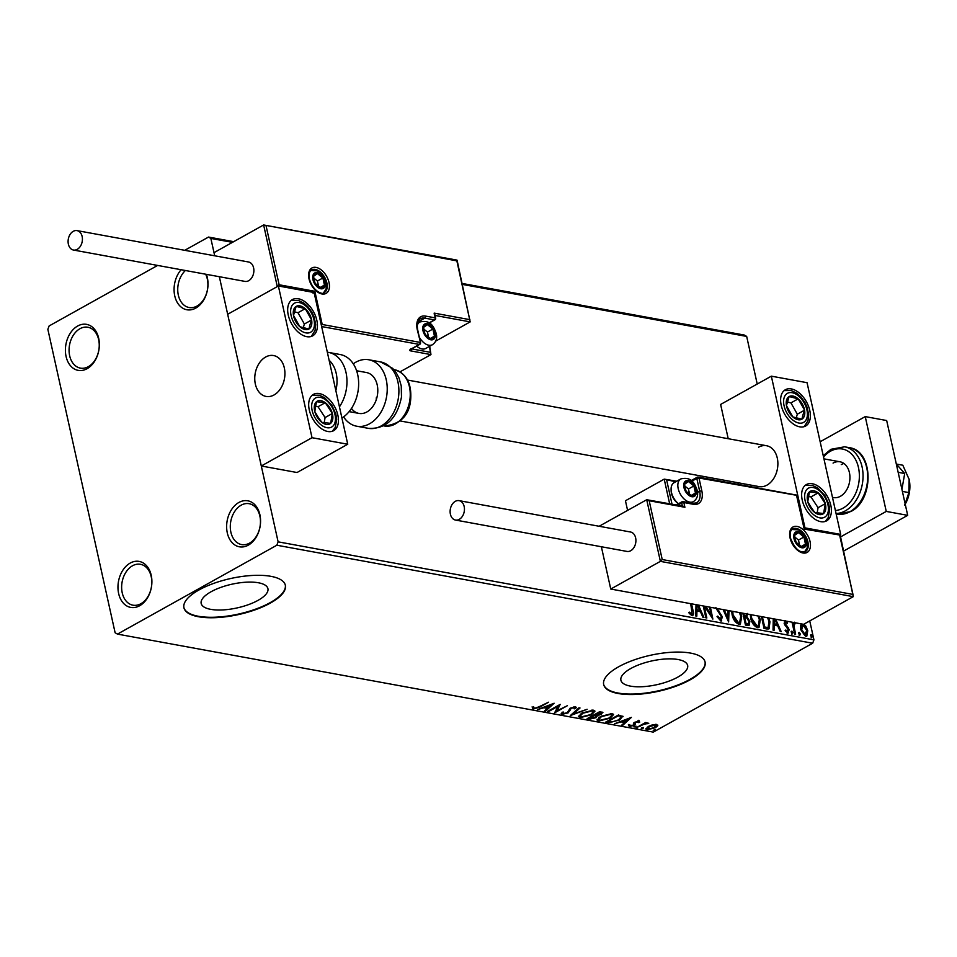 <?xml version="1.0" encoding="UTF-8"?>
<svg xmlns="http://www.w3.org/2000/svg" width="957" height="957" viewBox="0 0 957 957"><rect width="100%" height="100%" fill="white"/><g stroke="black" fill="none" stroke-linecap="round" stroke-linejoin="round"><path stroke-width="1.44" d="M181.1 269.718A23.375 16.712 -79.6 0 0 175.789 299.35A23.375 16.712 -79.6 0 0 195.766 308.094A23.375 16.712 -79.6 0 0 206.365 274.336M205.659 274.216A20.779 14.857 100.4 0 1 197.034 306.049A20.779 14.857 100.4 0 1 189.091 307.52A20.779 14.857 100.4 0 1 177.87 292.244A20.779 14.857 100.4 0 1 185.383 270.508M87.099 368.696A23.375 16.712 -79.6 0 0 98.679 338.264A23.375 16.712 -79.6 0 0 77.649 326.026A23.375 16.712 -79.6 0 0 66.069 356.447A23.375 16.712 -79.6 0 0 87.099 368.696M79.957 328.718A20.779 14.857 100.4 0 1 87.9 327.246A20.779 14.857 100.4 0 1 99.241 344.879A20.779 14.857 100.4 0 1 88.367 366.651A20.779 14.857 100.4 0 1 80.424 368.122A20.779 14.857 100.4 0 1 69.071 350.489A20.779 14.857 100.4 0 1 79.957 328.718M139.662 605.745A23.375 16.712 -79.6 0 0 151.23 575.324A23.375 16.712 -79.6 0 0 130.2 563.075A23.375 16.712 -79.6 0 0 118.632 593.507A23.375 16.712 -79.6 0 0 139.662 605.745M132.509 565.778A20.779 14.857 100.4 0 1 140.452 564.295A20.779 14.857 100.4 0 1 151.804 581.94A20.779 14.857 100.4 0 1 140.918 603.7A20.779 14.857 100.4 0 1 132.975 605.183A20.779 14.857 100.4 0 1 121.635 587.538A20.779 14.857 100.4 0 1 132.509 565.778M248.33 545.143A23.375 16.712 -79.6 0 0 259.897 514.722A23.375 16.712 -79.6 0 0 238.867 502.473A23.375 16.712 -79.6 0 0 227.299 532.905A23.375 16.712 -79.6 0 0 248.33 545.143M241.176 505.176A20.779 14.857 100.4 0 1 249.119 503.693A20.779 14.857 100.4 0 1 260.46 521.338A20.779 14.857 100.4 0 1 249.586 543.097A20.779 14.857 100.4 0 1 241.643 544.581A20.779 14.857 100.4 0 1 230.29 526.936A20.779 14.857 100.4 0 1 241.176 505.176M211.042 591.761A34.177 12.142 167.5 0 0 201.173 603.448A34.177 12.142 167.5 0 0 222.849 609.92A34.177 12.142 167.5 0 0 258.055 600.35A34.177 12.142 167.5 0 0 267.924 588.663A34.177 12.142 167.5 0 0 246.236 582.191A34.177 12.142 167.5 0 0 211.042 591.761M630.771 668.524A34.177 12.142 167.5 0 0 620.902 680.224A34.177 12.142 167.5 0 0 642.578 686.695A34.177 12.142 167.5 0 0 677.783 677.125A34.177 12.142 167.5 0 0 687.652 665.426A34.177 12.142 167.5 0 0 665.976 658.966A34.177 12.142 167.5 0 0 630.771 668.524M618.665 666.766A51.953 18.446 167.5 0 0 603.664 684.542A51.953 18.446 167.5 0 0 636.608 694.375A51.953 18.446 167.5 0 0 690.105 679.841A51.953 18.446 167.5 0 0 705.094 662.053A51.953 18.446 167.5 0 0 672.149 652.231A51.953 18.446 167.5 0 0 618.665 666.766M603.616 684.303A51.953 18.446 167.5 0 0 636.812 693.885A51.953 18.446 167.5 0 0 689.997 679.362A51.953 18.446 167.5 0 0 705.046 661.825M198.924 589.99A51.953 18.446 167.5 0 0 183.935 607.779A51.953 18.446 167.5 0 0 216.88 617.6A51.953 18.446 167.5 0 0 270.376 603.066A51.953 18.446 167.5 0 0 285.365 585.289A51.953 18.446 167.5 0 0 252.421 575.456A51.953 18.446 167.5 0 0 198.924 589.99M183.888 607.539A51.953 18.446 167.5 0 0 217.083 617.109A51.953 18.446 167.5 0 0 270.269 602.587A51.953 18.446 167.5 0 0 285.306 585.05M157.642 265.424L49.13 325.942L47.85 329.316L115.115 632.756L117.46 634.108L276.836 545.227L278.116 541.841L219.344 276.717L261.297 465.987L297.029 472.519L347.738 444.239L314.099 292.531L278.379 285.987L312.018 437.708L347.738 444.239M232.431 242.36L210.851 238.413L208.518 237.061L184.737 250.315M208.518 237.061L233.687 241.666M462.243 283.463L744.343 335.058L746.675 336.421L462.458 284.432M803.94 624.155L805.866 626.177L807.756 630.663L806.811 636.118L805.615 636.261L800.698 629.371L800.686 625.244L801.523 623.94M795.375 622.816L793.951 626.022L795.626 634.228L794.669 634.048L792.037 622.206M792.994 622.373L793.329 623.892L794.561 622.194M794.741 623.653L793.712 624.108L793.221 626.428L793.951 626.022M786.355 621.165L787.503 622.564L787.168 623.497L785.362 622.026L784.357 623.856L785.087 623.462L788.389 627.948L789.13 629.885L787.874 633.02L785.53 631.01L785.829 629.993L787.396 631.536M785.649 621.99L785.087 623.462M788.568 632.924L787.874 633.02M785.111 630.388L786.714 631.907L788.173 629.766L784.142 623.342L785.266 620.495M768.722 617.935L769.954 621.775L769.081 628.809L766.952 628.988L764.045 628.45L761.425 616.595M747.333 613.425L746.95 616.739L749.857 621.344L749.116 625.376L747.955 625.507L745.455 625.053L742.823 613.198M729.019 610.674L728.624 621.978L723.133 609.597M724.186 609.788L727.822 617.983L727.978 610.482M704.196 606.128L706.828 617.983L705.859 617.815L703.239 605.96M705.752 606.415L711.183 614.741L709.484 607.097M710.453 607.276L712.857 619.095L704.436 606.176M691.54 603.819L692.964 610.279C694.016 613.365 693.693 615.16 691.971 615.674L689.184 613.329L689.387 612.145L691.588 613.975L691.971 609.944L690.571 603.64M692.82 615.578L691.971 615.674M688.669 612.552L690.858 614.382L691.564 613.987M278.116 541.841L813.94 639.85L809.742 620.926M757.226 384.032L746.675 336.421M435.734 341.099L470.186 321.887L456.86 260.866L263.63 224.967L214.009 252.636L214.703 255.794L210.851 238.413M698.454 605.087L703.945 617.456L702.893 617.265L700.428 611.714L696.923 611.068L696.816 616.152L695.763 615.961L696.002 604.633M717.08 608.485L722.439 616.942L720.788 620.949L717.176 616.81L717.774 616.105L720.561 619.251M717.044 616.511L719.616 619.634L721.47 616.739L716.015 608.293M721.686 620.83L720.788 620.949M740.515 612.779L741.687 616.392L740.407 624.036L738.828 624.251C735.335 622.612 733.098 619.43 732.093 614.717L731.698 611.164M759.104 616.176L760.289 619.801L759.009 627.433L757.43 627.648C753.937 626.01 751.688 622.84 750.683 618.114L750.288 614.561M775.708 619.215L781.199 631.596L780.158 631.393L777.694 625.842L774.177 625.208L774.069 630.292L773.029 630.101L773.256 618.76M791.355 632.326L791.858 631.094L792.958 632.625L792.468 633.857L791.355 632.326M798.736 633.678L799.227 632.433L800.339 633.965L799.837 635.209L798.736 633.678M810.758 635.879L811.249 634.635L812.361 636.166L811.859 637.398L810.758 635.879M652.542 724.796L656.669 724.413L657.734 725.741L655.366 727.751L647.076 729.76L645.879 729.043L648.32 726.459L652.542 724.796M657.842 725.155L655.162 726.794M636.333 727.679L645.604 722.511L646.561 722.691L645.197 723.444L648.81 723.217L643.738 724.377L636.333 727.679M639.097 721.207L639.635 722.272L635.843 722.368L634.048 725.394L629.335 726.519L628.617 725.454L633.032 725.25L634.838 722.224L639.097 721.207L639.635 722.272L639.432 721.327L638.283 721.614M638.283 722.619L637.876 721.195M635.065 722.104L635.161 724.545L634.946 723.588L633.833 724.449L634.048 725.394M629.933 725.621L629.132 725.573L629.335 726.519L628.617 725.454M630.017 725.083L630.364 725.861M633.69 724.712L633.713 723.073M622.816 716.159L619.598 720.035L608.628 722.607L605.721 722.08L618.401 715.011L623.103 716.602M597.324 714.975L596.175 717.666L589.632 719.138L587.131 718.683L599.812 711.601L602.91 712.57L597.79 715.968M570.3 715.597L578.973 707.797L580.014 707.989L573.434 713.91L587.143 709.293L570.3 715.597M548.493 711.613L547.536 711.434L560.216 704.364L557.01 710.776L567.429 705.68L554.749 712.75L557.931 706.35L548.493 711.613L548.361 710.979M539.114 706.756L548.517 702.223L539.951 706.996L533.228 709.053L532.319 707.809L533.791 707.355L534.508 708.336L539.114 706.756M534.114 708.168L533.013 708.108L533.228 709.053L532.319 707.809M533.791 707.355L534.066 708.108M117.46 634.108L653.284 732.117L812.66 643.236L276.836 545.227M554.127 703.251L545.61 711.087L544.569 710.895L547.344 708.395L543.839 707.749L537.439 709.592L554.127 703.251M562.883 713.443L561.831 713.384L562.046 714.329L561.998 712.271L563.434 712.056L563.278 713.587L567.166 712.714L570.24 708.156L575.432 706.912L575.707 708.551L574.176 708.85L574.128 707.63L571.257 708.3L568.111 712.893L562.046 714.329L561.149 713.755M562.549 712.187L563.278 713.587M575.432 706.912L576.198 707.414M574.176 708.85L573.961 706.912M581.868 713.061L593.34 710.178L594.967 711.195L591.546 714.783L580.086 717.63L578.507 716.637L581.868 713.061M600.47 716.458L611.93 713.587L613.569 714.592L610.147 718.193L598.675 721.028L597.096 720.047L600.47 716.458M631.381 717.379L622.875 725.215L621.823 725.023L624.61 722.523L621.093 721.877L614.693 723.719L631.381 717.379M634.18 726.626L636.046 726.184L635.783 726.913L633.821 726.877M636.046 726.184L635.783 726.913L635.627 726.172M641.561 727.966L643.415 727.523L643.164 728.265L641.202 728.217M643.415 727.523L643.164 728.265L642.996 727.523M653.583 730.167L655.437 729.724L655.186 730.466L653.212 730.418M655.437 729.724L655.186 730.466L655.019 729.712M813.94 639.85L812.66 643.236M533.013 708.108L532.116 706.864M552.273 703.957L545.55 707.103L548.229 707.594L547.344 708.383M545.406 710.142L545.61 711.087M544.401 706.948L547.129 707.438L547.344 708.395M548.229 707.594L551.029 704.424M559.51 704.759L557.01 710.776M556.938 710.465L555.216 711.422M557.787 705.716L557.931 706.35M575.863 707.032L575.707 708.551M575.492 707.594L574.559 707.785M573.961 707.893L573.913 706.685M570.037 708.276L570.205 709.316M569.989 708.371L570.133 710.238M569.917 709.293L567.908 711.948M567.944 712.14L568.111 712.893M573.231 712.965L573.434 713.91M573.351 713.503L572.107 713.982M594.74 710.764L592.933 712.845M591.402 714.125L591.546 714.783M580.899 716.793L579.87 716.685L580.086 717.63M579.87 716.685L578.53 716.111M580.301 714.054L580.121 716.111L581.354 716.901L590.589 714.616L593.316 711.769L592.084 710.919L582.837 713.24L580.121 716.111M593.316 711.769L592.323 710.082M591.893 710.082L592.084 710.919M582.705 712.618L582.837 713.24M602.503 712.187L601.283 713.156M601.14 713.455L601.307 714.209M597.228 714.556L595.972 716.721M596.008 716.925L596.175 717.666M590.158 718.264L589.416 718.181L589.632 719.138M589.416 718.181L588.352 717.989M595.756 714.999L596.295 716.303L595.756 714.999L594.369 714.64L594.584 715.585L589.392 718.133L595.218 717.487L595.972 715.956L594.584 715.585M600.254 711.745L601.283 713.097L599.74 711.649M600.47 712.69L595.41 714.771L600.326 714.042L600.47 712.69M599.321 711.876L599.465 712.51M595.266 714.137L595.41 714.771M593.962 714.867L594.106 715.501M589.249 717.499L589.392 718.133M613.329 714.173L611.523 716.243M609.992 717.523L610.147 718.193M599.489 720.19L598.472 720.083L598.675 721.028M598.472 720.083L597.12 719.52M598.891 717.451L598.711 719.52L599.943 720.298L609.178 718.013L611.918 715.166L610.674 714.317L601.427 716.637L598.711 719.52M611.918 715.166L610.913 713.479M610.494 713.479L610.674 714.317M601.295 716.027L601.427 716.637M609.573 721.817L608.413 721.662L608.628 722.607M608.413 721.662L606.953 721.399M622.84 716.183L621.093 718.025M619.454 719.377L619.598 720.035M620.89 715.776L621.416 717.152L620.89 715.776L618.33 715.046M618.066 715.908L607.982 721.53L611.918 722.009L618.641 719.867L621.105 716.733L617.923 715.274M607.839 720.896L607.982 721.53M629.527 718.085L622.804 721.231L625.495 721.722L624.598 722.523L624.395 721.578L621.667 721.076M622.66 724.27L622.875 725.215M625.495 721.722L628.282 718.563M638.893 720.25L639.432 721.327M638.068 721.674L637.817 720.896M635.029 722.643L634.946 723.588M629.132 725.573L628.402 724.509M633.474 723.767L633.414 723.049M647.207 722.942L647.375 723.683M643.582 723.636L643.738 724.377M637.159 727.224L637.302 727.858M655.222 727.069L655.366 727.751M647.59 728.899L646.872 728.815L647.076 729.76M646.872 728.815L645.963 728.492M647.327 727.069L648.212 729.126L654.397 727.571L655.521 725.047L649.277 726.638L648.212 729.126M655.366 724.329L656.311 725.55L655.928 724.329M649.133 726.028L649.277 726.638M690.691 603.664L692.413 615.698M690.176 614.023L690.894 613.616M697.462 604.908L702.952 617.277M696.098 616.021L696.194 611.475L696.923 611.068M696.325 604.692L696.229 609.848L699.639 609.932L697.402 604.896M696.229 609.848L699.639 609.932M697.043 604.824L696.947 609.442M704.639 606.212L710.453 615.136L711.183 614.741M709.604 607.121L711.936 617.684M705.979 617.827L703.455 605.996M719.616 619.634L720.238 619.55M715.836 607.492L716.889 609.741L717.618 609.334M716.889 609.741L718.444 611.607L719.174 611.2M718.444 611.607L721.71 617.349L722.439 616.942M721.71 617.349L721.279 620.961M723.193 609.609L727.093 618.389L727.822 617.983M728.301 610.542L728.098 620.782M739.522 612.6L740.969 616.798L741.687 616.392M740.969 616.798L740.024 624.203M732.117 611.236L732.332 615.291L737.703 622.947L739.306 622.517M737.703 622.947L739.689 622.361L740.73 616.212L739.438 612.576M732.332 615.291L733.05 614.884L738.421 622.54M732.763 611.356L733.05 614.884M746.616 613.82L746.221 617.145L746.95 616.739M746.221 617.145L749.14 621.739L749.857 621.344M749.14 621.739L748.721 625.519M746.412 624.131L748.434 623.677L748.9 621.165L746.735 617.923L744.666 617.361L743.948 617.755L745.312 623.928L748.003 623.797M742.943 613.222L743.565 616.057L745.551 615.806M744.056 616.152L745.993 615.686L746.484 613.868M743.565 616.057L744.785 615.746M743.792 613.377L744.295 615.65M745.312 623.928L747.142 623.725M744.666 617.361L746.041 623.521M758.111 615.997L759.559 620.196L760.289 619.801M759.559 620.196L758.614 627.601M750.719 614.645L750.922 618.689L756.293 626.345L757.896 625.926M756.293 626.345L758.279 625.77L759.32 619.622L758.028 615.985M750.922 618.689L751.64 618.282L757.011 625.938M751.365 614.765L751.64 618.282M767.729 617.755L769.225 622.182L769.954 621.775M769.225 622.182L768.674 628.976M761.533 616.619L763.913 627.325L767.55 627.505M762.382 616.775L764.631 626.931L767.49 627.529M763.913 627.325L764.631 626.931M767.418 627.565L768.148 627.17L768.985 621.595L767.622 617.732M774.727 619.035L780.218 631.405M773.364 630.161L773.447 625.603L774.177 625.208M773.591 618.832L773.483 623.976L776.175 624.466L776.905 624.072L774.656 619.023M773.483 623.976L776.905 624.072M774.309 618.952L774.213 623.581M784.537 620.902L786.774 622.959L787.503 622.564M784.357 623.856L784.836 625.005L785.565 624.598M784.836 625.005L787.671 628.354L788.389 627.948M787.671 628.354L788.401 630.292L789.13 629.885M788.401 630.292L787.144 633.414M791.128 631.488L792.24 633.02L792.958 632.625M792.24 633.02L791.738 634.264M792.217 622.505L792.611 624.287L793.329 623.892M793.843 622.6L795.291 622.792M793.221 626.428L794.777 634.072M798.497 632.84L799.609 634.371L800.339 633.965M799.609 634.371L799.119 635.604M801.308 624.12L802.205 624.06M802.11 624.108L805.136 626.584L805.866 626.177M805.136 626.584L807.026 631.07L807.756 630.663M807.026 631.07L806.428 636.261M802.433 625.603L800.937 629.957L804.562 635.173L805.722 634.79M802.038 625.579L803.162 625.196L801.667 629.562L805.28 634.766L806.129 634.647L805.399 635.053M804.562 635.173L806.799 630.496L803.162 625.196M800.937 629.957L801.667 629.562M810.519 635.041L811.632 636.572L812.361 636.166M811.632 636.572L811.141 637.805M400.098 420.936L759.057 486.599A20.779 14.857 -79.6 0 0 767 485.127A20.779 14.857 -79.6 0 0 777.885 463.355A20.779 14.857 -79.6 0 0 766.533 445.723A20.779 14.857 -79.6 0 0 758.59 447.194M820.735 521.661A20.779 12.513 -119.1 0 1 803.569 504.483A20.779 12.513 -119.1 0 1 806.404 484.553A20.779 12.513 -119.1 0 1 812.326 483.728A20.779 12.513 -119.1 0 1 829.48 500.906A20.779 12.513 -119.1 0 1 826.645 520.847A20.779 12.513 -119.1 0 1 820.735 521.661M791.295 388.913A20.779 12.513 60.9 0 0 785.386 389.726A20.779 12.513 60.9 0 0 782.551 409.656A20.779 12.513 60.9 0 0 799.705 426.834A20.779 12.513 60.9 0 0 805.627 426.021A20.779 12.513 60.9 0 0 808.45 406.091A20.779 12.513 60.9 0 0 791.295 388.913M771.342 376.161L807.062 382.692L840.689 534.413L804.969 527.869L771.342 376.161L720.621 404.44L728.217 438.713M738.361 484.433L737.991 482.747M840.689 534.413L839.899 534.843M274.049 394.954A20.779 14.857 100.4 0 1 266.106 396.437A20.779 14.857 100.4 0 1 254.753 378.793A20.779 14.857 100.4 0 1 265.639 357.033A20.779 14.857 100.4 0 1 273.582 355.549A20.779 14.857 100.4 0 1 284.923 373.194A20.779 14.857 100.4 0 1 274.049 394.954M298.345 298.74A20.779 12.513 -119.1 0 1 315.499 315.918A20.779 12.513 -119.1 0 1 312.664 335.859A20.779 12.513 -119.1 0 1 306.754 336.673A20.779 12.513 -119.1 0 1 289.6 319.494A20.779 12.513 -119.1 0 1 292.423 299.565A20.779 12.513 -119.1 0 1 298.345 298.74M327.773 431.487A20.779 12.513 60.9 0 0 333.682 430.674A20.779 12.513 60.9 0 0 336.517 410.744A20.779 12.513 60.9 0 0 319.363 393.566A20.779 12.513 60.9 0 0 313.441 394.38A20.779 12.513 60.9 0 0 310.618 414.321A20.779 12.513 60.9 0 0 327.773 431.487M312.018 437.708L261.297 465.987M278.379 285.987L227.67 314.279L277.291 286.598L263.63 224.967L456.968 260.113M283.404 364.808A20.779 14.857 -79.6 0 0 273.582 355.549A20.779 14.857 -79.6 0 0 258.151 364.976A20.779 14.857 -79.6 0 0 256.273 387.178A20.779 14.857 -79.6 0 0 266.106 396.437A20.779 14.857 -79.6 0 0 281.537 387.011A20.779 14.857 -79.6 0 0 283.404 364.808M429.681 346.267L430.961 354.592L400.062 371.83M456.86 260.866L456.525 260.244L456.86 260.866M435.064 315.451L470.186 321.887L457.087 260.22M434.466 315.343L434.167 313.118L469.887 319.662M266.106 225.972L279.133 284.767L277.291 286.598M279.133 284.767L314.853 291.299L313.011 293.129M314.853 291.299L322.21 324.483L420.087 342.391A1.555 1.113 100.4 0 1 419.322 344.424L410.625 349.269A3.122 1.113 167.5 0 0 410.601 350.872L430.961 354.592L429.346 346.446M322.21 324.483L321.408 325.488M683.178 506.181L646.705 499.733L649.181 500.738L662.22 559.534L660.378 561.364L646.705 499.733L599.142 526.266M660.378 561.364L610.745 589.045L803.641 624.323L853.273 596.654L660.378 561.364M601.367 546.734L610.745 589.045M669.649 503.705L664.206 479.134L625.447 500.75L627.589 510.392M682.437 506.265L684.901 507.282L649.181 500.738M662.22 559.534L852.974 594.429L853.273 596.654L840.162 534.987M852.974 594.429L839.6 535.011L804.215 529.101L796.523 495.295L698.981 478.01L701.816 490.809A17.142 10.324 -119.1 0 1 693.502 504.303L683.848 502.533L684.901 507.282M675.666 481.79L664.206 479.134L676.719 481.204M684.674 487.675A7.788 4.689 60.9 0 0 686.181 491.36A7.788 4.689 60.9 0 0 691.612 495.762A7.788 4.689 60.9 0 0 695.464 493.058A7.788 4.689 60.9 0 0 693.885 485.953A7.788 4.689 60.9 0 0 688.454 481.538A7.788 4.689 60.9 0 0 684.602 484.254A7.788 4.689 60.9 0 0 684.674 487.675M685.152 487.938L686.181 491.36L691.612 495.762L695.464 493.058L693.885 485.953L688.454 481.538L684.602 484.254L685.152 487.938M678.477 503.753L678.298 503.633A11.221 6.759 -119.1 0 1 671.443 493.31A11.221 6.759 -119.1 0 1 671.12 490.762L671.084 489.458A12.991 7.823 60.9 0 0 671.467 492.4A12.991 7.823 60.9 0 0 678.525 503.729M690.894 503.047L693.454 501.612A12.991 7.823 -119.1 0 1 678.202 488.632A12.991 7.823 -119.1 0 1 680.81 478.931L674.075 482.687A12.991 7.823 60.9 0 0 671.084 489.458M689.662 494.482L688.454 488.979L684.805 486.024M691.133 495.475L695.464 493.058M688.454 488.979L693.885 485.953M683.788 484.146L688.454 481.538M423.688 330.763A7.788 4.689 60.9 0 0 425.183 334.448A7.788 4.689 60.9 0 0 430.614 338.862A7.788 4.689 60.9 0 0 434.466 336.146A7.788 4.689 60.9 0 0 432.899 329.041A7.788 4.689 60.9 0 0 427.468 324.638A7.788 4.689 60.9 0 0 423.616 327.342A7.788 4.689 60.9 0 0 423.688 330.763M424.154 331.038L425.183 334.448L430.614 338.862L434.466 336.146L432.899 329.041L427.468 324.638L423.616 327.342L424.154 331.038M416.654 346.087A12.991 7.823 60.9 0 0 418.412 347.439L417.312 346.721A11.221 6.759 -119.1 0 1 416.522 346.159M418.412 347.439A12.991 7.823 60.9 0 0 425.733 348.468L432.468 344.699A12.991 7.823 -119.1 0 1 419.31 337.163M428.676 337.57L427.456 332.067L423.807 329.112M430.148 338.563L434.466 336.146M427.456 332.067L432.899 329.041M422.791 327.234L427.468 324.638M313.657 279.707A7.788 4.689 60.9 0 0 315.164 283.392A7.788 4.689 60.9 0 0 320.595 287.806A7.788 4.689 60.9 0 0 324.447 285.09A7.788 4.689 60.9 0 0 322.868 277.985A7.788 4.689 60.9 0 0 317.437 273.582A7.788 4.689 60.9 0 0 313.585 276.286A7.788 4.689 60.9 0 0 313.657 279.707M314.135 279.97L315.164 283.392L320.595 287.806L324.447 285.09L322.868 277.985L317.437 273.582L313.585 276.286L314.135 279.97M318.657 286.514L317.437 281.011L313.788 278.056M320.117 287.507L324.447 285.09M317.437 281.011L322.868 277.985M312.772 276.178L317.437 273.582M794.693 538.731A7.788 4.689 60.9 0 0 796.2 542.416A7.788 4.689 60.9 0 0 801.631 546.818A7.788 4.689 60.9 0 0 805.483 544.114A7.788 4.689 60.9 0 0 803.904 537.009A7.788 4.689 60.9 0 0 798.473 532.606A7.788 4.689 60.9 0 0 794.621 535.31A7.788 4.689 60.9 0 0 794.693 538.731M795.171 538.994L796.2 542.416L801.631 546.818L805.483 544.114L803.904 537.009L798.473 532.606L794.621 535.31L795.171 538.994M799.693 545.538L798.473 540.035L794.824 537.08M801.165 546.531L805.483 544.114M798.473 540.035L803.904 537.009M793.808 535.202L798.473 532.606M804.418 415.721A12.991 7.823 60.9 0 0 804.562 410.158A12.991 7.823 60.9 0 0 798.186 398.842A12.991 7.823 60.9 0 0 789.13 396.557A12.991 7.823 60.9 0 0 786.439 405.589A12.991 7.823 60.9 0 0 792.815 416.905A12.991 7.823 60.9 0 0 801.882 419.19A12.991 7.823 60.9 0 0 804.418 415.721M802.983 414.812L804.562 410.158L798.186 398.842L789.13 396.557L786.439 405.589L792.815 416.905L801.882 419.19L802.983 414.812M796.212 417.946L797.325 414.202L790.949 402.885L787.324 401.976M790.949 402.885L798.186 398.842M797.325 414.202L804.562 410.158M311.456 325.559A12.991 7.823 60.9 0 0 311.611 319.985A12.991 7.823 60.9 0 0 305.235 308.68A12.991 7.823 60.9 0 0 296.168 306.396A12.991 7.823 60.9 0 0 293.488 315.427A12.991 7.823 60.9 0 0 299.864 326.732A12.991 7.823 60.9 0 0 308.92 329.017A12.991 7.823 60.9 0 0 311.456 325.559M310.02 324.638L311.611 319.985L305.235 308.68L296.168 306.396L293.488 315.427L299.864 326.732L308.92 329.017L310.02 324.638M303.249 327.773L304.362 324.028L297.986 312.712L294.361 311.803M297.986 312.712L305.235 308.68M304.362 324.028L311.611 319.985M317.533 417.647A12.991 7.823 60.9 0 0 321.875 422.372A12.991 7.823 60.9 0 0 330.655 423.341A12.991 7.823 60.9 0 0 332.342 413.508A12.991 7.823 60.9 0 0 325.26 402.694A12.991 7.823 60.9 0 0 316.48 401.713A12.991 7.823 60.9 0 0 314.793 411.546A12.991 7.823 60.9 0 0 317.533 417.647M318.095 417.096L321.875 422.372L330.655 423.341L332.342 413.508L325.26 402.694L316.48 401.713L314.793 411.546L318.095 417.096M324.196 422.755L325.093 417.551L318.011 406.725L315.451 406.45M325.093 417.551L332.342 413.508M318.011 406.725L325.26 402.694M810.483 507.808A12.991 7.823 60.9 0 0 814.838 512.533A12.991 7.823 60.9 0 0 823.606 513.514A12.991 7.823 60.9 0 0 825.293 503.669A12.991 7.823 60.9 0 0 818.211 492.855A12.991 7.823 60.9 0 0 809.443 491.874A12.991 7.823 60.9 0 0 807.756 501.719A12.991 7.823 60.9 0 0 810.483 507.808M811.058 507.258L814.838 512.533L823.606 513.514L825.293 503.669L818.211 492.855L809.443 491.874L807.756 501.719L811.058 507.258M817.158 512.928L818.056 507.712L810.974 496.898L808.414 496.611M818.056 507.712L825.293 503.669M810.974 496.898L818.211 492.855M335.847 390.612A28.566 20.432 -79.6 0 0 329.124 360.275M341.924 418.018A33.77 24.14 -79.6 0 0 358.636 382.525A33.77 24.14 -79.6 0 0 340.214 354.533L328.538 352.403A33.77 24.14 100.4 0 1 346.171 373.266A33.77 24.14 100.4 0 1 339.436 406.833M376.221 399.894A20.779 14.857 100.4 0 1 376.388 397.514M356.602 370.742L366.459 372.536A20.779 14.857 100.4 0 1 377.62 393.674A20.779 14.857 100.4 0 1 358.983 413.424A20.779 14.857 100.4 0 1 351.458 408.448M353.277 363.839A33.77 24.14 100.4 0 1 368.792 359.76A33.77 24.14 100.4 0 1 386.939 394.105A33.77 24.14 100.4 0 1 356.638 426.2A33.77 24.14 100.4 0 1 343.575 416.893M77.254 249.334A9.869 7.058 -79.6 0 0 82.422 238.999A9.869 7.058 -79.6 0 0 77.027 230.613A9.869 7.058 -79.6 0 0 73.258 231.319A9.869 7.058 -79.6 0 0 68.091 241.654A9.869 7.058 -79.6 0 0 73.474 250.04A9.869 7.058 -79.6 0 0 77.254 249.334M73.474 250.04L244.944 281.394A9.869 7.058 -79.6 0 0 248.712 280.7A9.869 7.058 -79.6 0 0 253.88 270.353A9.869 7.058 -79.6 0 0 248.497 261.979L77.027 230.613M464.169 506.516A9.869 7.058 -79.6 0 0 459.061 500.643A9.869 7.058 -79.6 0 0 452.135 504.435A9.869 7.058 -79.6 0 0 450.4 514.184A9.869 7.058 -79.6 0 0 455.508 520.058A9.869 7.058 -79.6 0 0 462.434 516.266A9.869 7.058 -79.6 0 0 464.169 506.516M455.508 520.058L626.967 551.423A9.869 7.058 -79.6 0 0 633.893 547.631A9.869 7.058 -79.6 0 0 635.627 537.87A9.869 7.058 -79.6 0 0 630.519 532.008L459.061 500.643M908.994 478.847A25.971 18.578 100.4 0 1 909.114 479.373L902.822 465.222L896.362 464.049M909.114 479.373L909.114 479.373A25.971 18.578 100.4 0 1 909.15 479.517L908.887 492.592L902.379 491.408M908.887 492.592L904.64 505.093M909.15 479.517A25.971 18.578 100.4 0 1 905.214 504.16M896.302 463.966L904.7 473.524L898.156 472.327M904.7 473.524L901.925 489.326M820.149 441.751L865.236 416.606L886.672 420.53L907.691 515.345L843.727 551.017M865.236 416.606L886.254 511.421L840.593 536.889M907.691 515.345L886.254 511.421M832.482 497.389L833.475 497.568A18.183 13.003 -79.6 0 0 840.425 496.276A18.183 13.003 -79.6 0 0 849.936 477.232A18.183 13.003 -79.6 0 0 840.019 461.8A18.183 13.003 -79.6 0 0 833.068 463.092M843.942 463.499A18.183 13.003 -79.6 0 0 841.275 464.588M539.808 706.362L539.951 706.996M618.485 715.07L618.689 716.027M640.269 725.478L640.412 726.112M692.246 610.686L692.964 610.279M764.942 627.517L765.672 627.122M786.08 626.428L786.798 626.022M793.999 630.555L794.717 630.149M309.015 278.858A14.546 8.757 -119.1 0 1 316.073 267.41A14.546 8.757 -119.1 0 1 329.017 282.518A14.546 8.757 -119.1 0 1 321.959 293.966A14.546 8.757 -119.1 0 1 309.015 278.858M326.863 282.925A12.991 7.823 60.9 0 0 311.599 269.958C309.41 271.046 308.692 274.097 309.446 279.133C313.298 292.375 323.765 294.983 324.256 292.639A12.991 7.823 60.9 0 0 326.863 282.925M410.625 349.269A1.555 0.933 60.9 0 0 411.067 349.209L419.764 344.353A1.555 0.933 -119.1 0 1 419.322 344.424L321.648 326.552M419.764 344.353A1.555 1.555 0 0 0 420.53 342.654L417.252 329.591A17.142 10.324 -119.1 0 1 425.578 316.097L435.22 317.868L434.167 313.118M417.814 322.031L424.8 318.131A15.587 9.379 60.9 0 0 420.362 318.741C417.635 320.2 416.738 323.897 417.683 329.854L417.252 329.591M429.107 322.868L434.442 319.889L424.8 318.131A1.555 1.113 -79.6 0 0 425.578 316.097M411.63 348.886L430.662 352.367M435.65 318.131L435.22 317.868A1.555 1.113 -79.6 0 1 434.442 319.889A1.555 0.933 60.9 0 0 434.885 319.829A1.555 1.555 0 0 0 435.65 318.131L434.801 314.303M410.601 350.872A1.555 1.113 -79.6 0 0 411.402 349.018M410.936 348.575L411.067 349.209A1.555 0.933 60.9 0 0 411.354 348.862M810.053 541.542A14.546 8.757 -119.1 0 1 802.995 552.99A14.546 8.757 -119.1 0 1 790.051 537.882A14.546 8.757 -119.1 0 1 797.109 526.434A14.546 8.757 -119.1 0 1 810.053 541.542M805.292 551.663A12.991 7.823 60.9 0 0 807.899 541.949A12.991 7.823 60.9 0 0 792.647 528.982C790.446 530.07 789.728 533.121 790.494 538.157C794.729 548.708 799.669 553.218 805.292 551.663M682.377 506.038L681.695 502.951L677.688 505.176M697.557 492.388L699.663 491.216L696.816 478.416L691.887 481.18M692.09 503.49A1.555 1.113 100.4 0 1 692.689 503.37L696.529 502.868A15.587 9.379 60.9 0 0 699.663 491.216L701.816 490.809M666.682 480.151L671.993 504.136M681.695 502.951L683.848 502.533A1.555 1.113 100.4 0 0 683.047 501.612A1.555 1.555 0 0 0 682.006 501.779A1.555 0.933 60.9 0 0 681.695 502.951M693.502 504.303A1.555 1.113 100.4 0 0 692.689 503.37L683.047 501.612A1.555 1.113 100.4 0 0 682.449 501.719A1.555 0.933 60.9 0 0 682.006 501.779L676.36 504.937M698.981 478.01A1.555 1.113 -79.6 0 0 697.581 477.196A1.555 0.933 -119.1 0 0 697.139 477.256A1.555 0.933 -119.1 0 0 696.816 478.416L698.981 478.01M683.956 487.544A8.828 5.323 60.9 0 0 691.815 496.719A8.828 5.323 60.9 0 0 696.098 489.769A8.828 5.323 60.9 0 0 688.239 480.593A8.828 5.323 60.9 0 0 683.956 487.544M422.97 330.632A8.828 5.323 60.9 0 0 430.829 339.807A8.828 5.323 60.9 0 0 435.112 332.857A8.828 5.323 60.9 0 0 427.253 323.681A8.828 5.323 60.9 0 0 422.97 330.632M417.228 325.512A12.991 7.823 -119.1 0 1 419.812 322.019L417.455 323.334M312.939 279.576A8.828 5.323 60.9 0 0 320.798 288.751A8.828 5.323 60.9 0 0 325.093 281.801A8.828 5.323 60.9 0 0 317.234 272.625A8.828 5.323 60.9 0 0 312.939 279.576M793.987 538.6A8.828 5.323 60.9 0 0 801.846 547.775A8.828 5.323 60.9 0 0 806.129 540.825A8.828 5.323 60.9 0 0 798.27 531.649A8.828 5.323 60.9 0 0 793.987 538.6M806.918 417.922A16.628 10.013 60.9 0 0 798.939 396.318A16.628 10.013 60.9 0 0 784.094 397.825A16.628 10.013 60.9 0 0 792.073 419.429A16.628 10.013 60.9 0 0 806.918 417.922M313.956 327.761A16.628 10.013 60.9 0 0 305.977 306.144A16.628 10.013 60.9 0 0 291.131 307.664A16.628 10.013 60.9 0 0 299.11 329.268A16.628 10.013 60.9 0 0 313.956 327.761M315.834 419.07A16.628 10.013 60.9 0 0 332.629 426.367A16.628 10.013 60.9 0 0 331.301 405.983A16.628 10.013 60.9 0 0 314.494 398.686A16.628 10.013 60.9 0 0 315.834 419.07M808.797 509.244A16.628 10.013 60.9 0 0 825.592 516.541A16.628 10.013 60.9 0 0 824.252 496.145A16.628 10.013 60.9 0 0 807.457 488.848A16.628 10.013 60.9 0 0 808.797 509.244M398.614 396.234A33.77 24.14 -79.6 0 0 380.467 361.902L392.621 368.313L395.935 372.273L398.985 377.907L401.246 385.97L401.485 397.047C396.988 418.831 385.922 429.262 368.313 428.329A33.77 24.14 -79.6 0 0 398.614 396.234M410.003 398.83A28.566 20.432 -79.6 0 0 394.643 369.773C406.282 373.386 411.642 383.147 410.72 399.033C409.536 415.206 400.756 424.19 384.367 425.985A28.566 20.432 -79.6 0 0 410.003 398.83M823.235 455.688L830.951 449.3L844.6 446.799A33.77 24.14 100.4 0 1 863.047 475.45A33.77 24.14 100.4 0 1 845.366 510.823A33.77 24.14 100.4 0 1 836.059 513.502M835.401 510.548A31.174 22.286 -79.6 0 0 843.045 508.131A31.174 22.286 -79.6 0 0 858.477 467.566A31.174 22.286 -79.6 0 0 830.437 451.237A31.174 22.286 -79.6 0 0 823.522 456.944M850.007 511.672A33.77 24.14 -79.6 0 0 867.688 476.311A33.77 24.14 -79.6 0 0 849.242 447.649C873.789 450.544 874.327 500.188 850.749 511.576L837.1 514.076A33.77 24.14 -79.6 0 0 850.007 511.672M533.827 707.582L533.611 706.637M574.595 707.941L574.379 706.996M638.391 722.128L638.187 721.183M635.173 723.372L634.958 722.415M629.909 725.538L629.706 724.593M633.737 724.329L633.522 723.384M739.689 622.361L738.971 622.768M745.993 615.686L745.264 616.093M748.434 623.677L747.716 624.072M758.279 625.77L757.561 626.165M840.019 461.8L823.941 458.858M407.574 380.061L766.533 445.723M349.126 411.618L358.983 413.424M429.262 322.976L434.885 319.829M420.53 342.654L417.683 329.854M804.43 528.36L840.055 534.879M797.085 495.271L804.442 528.455M691.181 480.57L697.139 477.256A1.555 1.555 0 0 1 698.179 477.088L796.978 495.152M693.454 501.612C697.103 499.016 698.371 495.307 697.258 490.486C695.021 484.553 692.246 476.191 680.81 478.931M432.468 344.699C436.117 342.104 437.385 338.395 436.272 333.574C434.035 327.641 431.248 319.279 419.812 322.019M323.454 292.974L326.146 288.87L326.253 282.518L324.423 277.745L320.559 272.924L317.329 270.855L310.893 270.46M804.49 551.998L807.194 547.894L807.289 541.542L805.459 536.769L801.595 531.948L798.377 529.879L791.941 529.484M804.203 426.631L807.995 420.721L808.653 414.728L807.05 407.132L804.933 402.514L800.77 396.76L796.714 393.183L791.188 390.504L784.118 390.612M311.252 336.469L315.044 330.56L315.69 324.555L314.099 316.958L311.982 312.341L307.819 306.587L303.752 303.01L298.225 300.331L291.155 300.438M332.27 431.284L335.285 427.396L336.708 419.214L335.787 413.867L331.876 405.325L324.71 397.789L319.363 395.193L312.185 395.265M825.233 521.457L828.248 517.558L829.659 509.387L828.75 504.04L824.838 495.487L817.673 487.95L812.326 485.355L805.136 485.426M328.538 352.403L327.33 352.212M394.643 369.773L393.877 369.629M380.467 361.902L368.792 359.76M368.313 428.329L356.638 426.2M384.367 425.985L383.59 425.841M844.6 446.799L849.242 447.649M836.143 513.897L837.1 514.076"/></g></svg>
